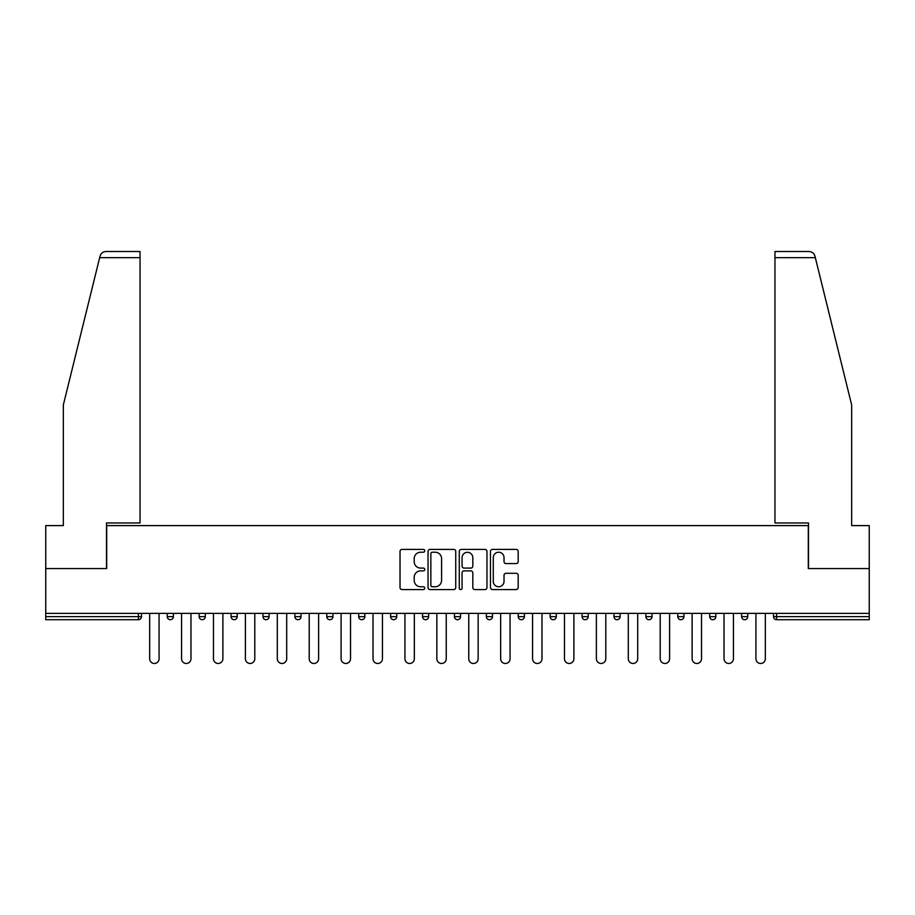 <?xml version="1.0" encoding="UTF-8"?>
<svg xmlns="http://www.w3.org/2000/svg" width="915" height="915" viewBox="0 0 915 915"><rect width="100%" height="100%" fill="white"/><g stroke="black" fill="none" stroke-linecap="round" stroke-linejoin="round"><path stroke-width="1.37" d="M424.777 550.819A1.407 1.407 0 0 0 423.371 549.412L402.04 549.412A2.013 2.013 0 0 0 400.027 551.413L400.027 587.556A2.013 2.013 0 0 0 402.04 589.569L423.371 589.569A1.407 1.407 0 0 0 424.777 588.162A1.407 1.407 0 0 0 423.371 586.755L420.603 586.755A6.428 6.428 0 0 1 414.186 580.327L414.186 577.319A6.428 6.428 0 0 1 420.603 570.891L423.371 570.891A1.407 1.407 0 0 0 424.777 569.485A1.407 1.407 0 0 0 423.371 568.078L420.603 568.078A6.428 6.428 0 0 1 414.186 561.661L414.186 558.642A6.428 6.428 0 0 1 420.603 552.225L423.371 552.225A1.407 1.407 0 0 0 424.777 550.819M516.174 563.571A2.013 2.013 0 0 0 518.187 561.558L518.187 551.413A2.013 2.013 0 0 0 516.174 549.412L492.487 549.412A2.013 2.013 0 0 0 490.474 551.413L490.474 587.556A2.013 2.013 0 0 0 492.487 589.569L516.174 589.569A2.013 2.013 0 0 0 518.187 587.556L518.187 575.306A2.013 2.013 0 0 0 516.174 573.305L506.041 573.305A2.013 2.013 0 0 0 504.028 575.306L504.028 581.38A5.376 5.376 0 0 1 498.664 586.755A5.376 5.376 0 0 1 493.288 581.38L493.288 557.59A5.376 5.376 0 0 1 498.664 552.225A5.376 5.376 0 0 1 504.028 557.59L504.028 561.558A2.013 2.013 0 0 0 506.041 563.571L516.174 563.571M99.666 257.664L100.032 256.189C100.959 253.283 102.949 251.728 105.991 251.522L140.041 251.522L140.041 257.664L99.666 257.664L63.341 404.933L63.341 525.61L45.75 525.61L45.75 568.57L106.7 568.57L106.7 525.61L808.3 525.61L808.3 568.57L869.25 568.57L869.25 613.359L45.75 613.359L45.75 616.641L138.405 616.641L138.405 613.359M140.041 257.664L140.041 522.957L106.495 522.957L106.495 568.57L45.75 568.57L45.75 613.359M455.739 551.413A2.013 2.013 0 0 0 453.737 549.412L430.039 549.412A2.013 2.013 0 0 0 428.037 551.413L428.037 587.556A2.013 2.013 0 0 0 430.039 589.569L453.737 589.569A2.013 2.013 0 0 0 455.739 587.556L455.739 551.413M461.263 549.412L484.961 549.412A2.013 2.013 0 0 1 486.963 551.413L486.963 587.556A2.013 2.013 0 0 1 484.961 589.569L474.816 589.569A2.013 2.013 0 0 1 472.815 587.556L472.815 572.904A2.013 2.013 0 0 0 470.802 570.891L464.077 570.891A2.013 2.013 0 0 0 462.064 572.904L462.064 588.162A1.407 1.407 0 0 1 460.657 589.569A1.407 1.407 0 0 1 459.261 588.162L459.261 551.413A2.013 2.013 0 0 1 461.263 549.412M138.405 619.707A3.065 3.065 0 0 0 141.482 616.641L138.405 616.641L138.405 619.707A3.065 3.065 0 0 0 141.482 616.641L141.482 613.359L141.482 616.641A3.065 3.065 0 0 1 138.405 619.707L45.75 619.707L45.75 616.641M869.25 613.359L869.25 619.707L776.595 619.707A3.065 3.065 0 0 1 773.518 616.641L773.518 613.359L773.518 616.641L869.25 616.641M167.251 613.359L167.251 616.641L167.251 613.359M170.316 619.707A3.065 3.065 0 0 1 167.251 616.641A3.065 3.065 0 0 0 170.316 619.707A3.065 3.065 0 0 0 173.381 616.641L173.381 613.359L173.381 616.641A3.065 3.065 0 0 1 170.316 619.707A3.065 3.065 0 0 1 167.251 616.641L173.381 616.641A3.065 3.065 0 0 1 170.316 619.707M199.161 613.359L199.161 616.641L199.161 613.359M205.292 613.359L205.292 616.641L205.292 613.359M231.072 613.359L231.072 616.641L231.072 613.359M237.202 613.359L237.202 616.641L237.202 613.359M262.982 613.359L262.982 616.641L262.982 613.359M269.113 613.359L269.113 616.641A3.065 3.065 0 0 1 266.048 619.707A3.065 3.065 0 0 1 262.982 616.641A3.065 3.065 0 0 0 266.048 619.707A3.065 3.065 0 0 0 269.113 616.641A3.065 3.065 0 0 1 266.048 619.707A3.065 3.065 0 0 1 262.982 616.641L269.113 616.641M294.882 616.641A3.065 3.065 0 0 0 297.958 619.707A3.065 3.065 0 0 0 301.024 616.641A3.065 3.065 0 0 1 297.958 619.707A3.065 3.065 0 0 0 301.024 616.641L301.024 613.359L301.024 616.641L294.882 616.641A3.065 3.065 0 0 0 297.958 619.707A3.065 3.065 0 0 1 294.882 616.641L294.882 613.359M326.792 613.359L326.792 616.641L326.792 613.359M332.934 613.359L332.934 616.641L332.934 613.359M358.703 613.359L358.703 616.641L358.703 613.359M364.845 613.359L364.845 616.641L364.845 613.359M390.613 616.641A3.065 3.065 0 0 0 393.679 619.707A3.065 3.065 0 0 0 396.755 616.641A3.065 3.065 0 0 1 393.679 619.707A3.065 3.065 0 0 0 396.755 616.641L396.755 613.359L396.755 616.641L390.613 616.641A3.065 3.065 0 0 0 393.679 619.707A3.065 3.065 0 0 1 390.613 616.641L390.613 613.359M422.524 616.641A3.065 3.065 0 0 0 425.589 619.707A3.065 3.065 0 0 0 428.655 616.641L428.655 613.359L428.655 616.641L422.524 616.641A3.065 3.065 0 0 0 425.589 619.707A3.065 3.065 0 0 1 422.524 616.641L422.524 613.359M454.435 613.359L454.435 616.641L454.435 613.359M460.565 613.359L460.565 616.641A3.065 3.065 0 0 1 457.5 619.707A3.065 3.065 0 0 1 454.435 616.641L460.565 616.641A3.065 3.065 0 0 1 457.5 619.707M486.345 613.359L486.345 616.641L486.345 613.359M492.476 613.359L492.476 616.641L492.476 613.359M518.245 613.359L518.245 616.641L518.245 613.359M524.387 613.359L524.387 616.641A3.065 3.065 0 0 1 521.321 619.707A3.065 3.065 0 0 1 518.245 616.641L524.387 616.641A3.065 3.065 0 0 1 521.321 619.707M550.155 613.359L550.155 616.641L550.155 613.359M556.297 613.359L556.297 616.641L556.297 613.359M588.208 613.359L588.208 616.641A3.065 3.065 0 0 1 585.131 619.707A3.065 3.065 0 0 1 582.066 616.641L582.066 613.359M620.118 613.359L620.118 616.641A3.065 3.065 0 0 1 617.042 619.707A3.065 3.065 0 0 1 613.976 616.641L613.976 613.359M652.018 613.359L652.018 616.641A3.065 3.065 0 0 1 648.952 619.707A3.065 3.065 0 0 1 645.887 616.641L645.887 613.359M683.928 613.359L683.928 616.641A3.065 3.065 0 0 1 680.863 619.707A3.065 3.065 0 0 1 677.798 616.641L677.798 613.359M709.708 613.359L709.708 616.641L709.708 613.359M715.839 613.359L715.839 616.641A3.065 3.065 0 0 1 712.774 619.707A3.065 3.065 0 0 1 709.708 616.641L715.839 616.641A3.065 3.065 0 0 1 712.774 619.707M747.749 613.359L747.749 616.641A3.065 3.065 0 0 1 744.684 619.707A3.065 3.065 0 0 1 741.619 616.641L741.619 613.359M202.226 619.707A3.065 3.065 0 0 1 199.161 616.641A3.065 3.065 0 0 0 202.226 619.707A3.065 3.065 0 0 0 205.292 616.641A3.065 3.065 0 0 1 202.226 619.707A3.065 3.065 0 0 1 199.161 616.641L205.292 616.641M234.137 619.707A3.065 3.065 0 0 1 231.072 616.641A3.065 3.065 0 0 0 234.137 619.707A3.065 3.065 0 0 0 237.202 616.641A3.065 3.065 0 0 1 234.137 619.707A3.065 3.065 0 0 1 231.072 616.641L237.202 616.641A3.065 3.065 0 0 1 234.137 619.707M329.869 619.707A3.065 3.065 0 0 1 326.792 616.641A3.065 3.065 0 0 0 329.869 619.707A3.065 3.065 0 0 0 332.934 616.641A3.065 3.065 0 0 1 329.869 619.707A3.065 3.065 0 0 1 326.792 616.641L332.934 616.641A3.065 3.065 0 0 1 329.869 619.707M361.768 619.707A3.065 3.065 0 0 1 358.703 616.641L364.845 616.641A3.065 3.065 0 0 1 361.768 619.707A3.065 3.065 0 0 0 364.845 616.641A3.065 3.065 0 0 1 361.768 619.707M489.411 619.707A3.065 3.065 0 0 1 486.345 616.641A3.065 3.065 0 0 0 489.411 619.707A3.065 3.065 0 0 0 492.476 616.641A3.065 3.065 0 0 1 489.411 619.707A3.065 3.065 0 0 1 486.345 616.641L492.476 616.641M553.232 619.707A3.065 3.065 0 0 1 550.155 616.641A3.065 3.065 0 0 0 553.232 619.707A3.065 3.065 0 0 0 556.297 616.641A3.065 3.065 0 0 1 553.232 619.707A3.065 3.065 0 0 1 550.155 616.641L556.297 616.641M432.257 552.225A1.407 1.407 0 0 0 430.851 553.632L430.851 585.348A1.407 1.407 0 0 0 432.257 586.755L435.163 586.755A6.428 6.428 0 0 0 441.59 580.327L441.59 558.642A6.428 6.428 0 0 0 435.163 552.225L432.257 552.225M472.815 557.692A5.376 5.376 0 0 0 467.439 552.317A5.376 5.376 0 0 0 462.064 557.692L462.064 566.076A2.013 2.013 0 0 0 464.077 568.078L470.802 568.078A2.013 2.013 0 0 0 472.815 566.076L472.815 557.692M149.66 613.359L149.66 658.777A4.701 4.701 0 0 0 154.361 663.478A4.701 4.701 0 0 0 159.073 658.777L159.073 613.359M181.57 613.359L181.57 658.777A4.701 4.701 0 0 0 186.271 663.478A4.701 4.701 0 0 0 190.972 658.777L190.972 613.359M213.481 613.359L213.481 658.777A4.701 4.701 0 0 0 218.182 663.478A4.701 4.701 0 0 0 222.883 658.777L222.883 613.359M245.392 613.359L245.392 658.777A4.701 4.701 0 0 0 250.092 663.478A4.701 4.701 0 0 0 254.793 658.777L254.793 613.359M277.291 613.359L277.291 658.777A4.701 4.701 0 0 0 282.003 663.478A4.701 4.701 0 0 0 286.704 658.777L286.704 613.359M309.201 613.359L309.201 658.777A4.701 4.701 0 0 0 313.914 663.478A4.701 4.701 0 0 0 318.614 658.777L318.614 613.359M140.041 251.522L115.496 251.522L140.041 251.522M100.032 256.189C100.604 254.542 100.604 254.542 100.032 256.189C100.604 254.542 100.604 254.542 100.032 256.189M815.334 257.664L774.959 257.664L774.959 522.957L808.505 522.957L808.505 568.57L869.25 568.57L869.25 525.61L851.659 525.61L851.659 404.933L814.968 256.189C814.396 254.542 814.396 254.542 814.968 256.189C814.396 254.542 814.396 254.542 814.968 256.189C814.041 253.283 812.051 251.728 809.009 251.522L774.959 251.522L809.009 251.522M774.959 257.664L774.959 251.522M341.112 613.359L341.112 658.777A4.701 4.701 0 0 0 345.813 663.478A4.701 4.701 0 0 0 350.525 658.777L350.525 613.359M373.023 613.359L373.023 658.777A4.701 4.701 0 0 0 377.723 663.478A4.701 4.701 0 0 0 382.436 658.777L382.436 613.359M404.933 613.359L404.933 658.777A4.701 4.701 0 0 0 409.634 663.478A4.701 4.701 0 0 0 414.346 658.777L414.346 613.359M436.844 613.359L436.844 658.777A4.701 4.701 0 0 0 441.545 663.478A4.701 4.701 0 0 0 446.246 658.777L446.246 613.359M468.755 613.359L468.755 658.777A4.701 4.701 0 0 0 473.455 663.478A4.701 4.701 0 0 0 478.156 658.777L478.156 613.359M500.654 613.359L500.654 658.777A4.701 4.701 0 0 0 505.366 663.478A4.701 4.701 0 0 0 510.067 658.777L510.067 613.359M532.564 613.359L532.564 658.777A4.701 4.701 0 0 0 537.277 663.478A4.701 4.701 0 0 0 541.977 658.777L541.977 613.359M564.475 613.359L564.475 658.777A4.701 4.701 0 0 0 569.187 663.478A4.701 4.701 0 0 0 573.888 658.777L573.888 613.359M596.386 613.359L596.386 658.777A4.701 4.701 0 0 0 601.086 663.478A4.701 4.701 0 0 0 605.799 658.777L605.799 613.359M628.296 613.359L628.296 658.777A4.701 4.701 0 0 0 632.997 663.478A4.701 4.701 0 0 0 637.709 658.777L637.709 613.359M660.207 613.359L660.207 658.777A4.701 4.701 0 0 0 664.908 663.478A4.701 4.701 0 0 0 669.608 658.777L669.608 613.359M692.117 613.359L692.117 658.777A4.701 4.701 0 0 0 696.818 663.478A4.701 4.701 0 0 0 701.519 658.777L701.519 613.359M724.028 613.359L724.028 658.777A4.701 4.701 0 0 0 728.729 663.478A4.701 4.701 0 0 0 733.43 658.777L733.43 613.359M755.927 613.359L755.927 658.777A4.701 4.701 0 0 0 760.639 663.478A4.701 4.701 0 0 0 765.34 658.777L765.34 613.359M776.595 613.359L776.595 619.707M425.589 619.707A3.065 3.065 0 0 0 428.655 616.641M585.131 619.707A3.065 3.065 0 0 0 588.208 616.641L582.066 616.641M617.042 619.707A3.065 3.065 0 0 0 620.118 616.641L613.976 616.641M648.952 619.707A3.065 3.065 0 0 0 652.018 616.641L645.887 616.641M680.863 619.707A3.065 3.065 0 0 0 683.928 616.641L677.798 616.641M744.684 619.707A3.065 3.065 0 0 0 747.749 616.641L741.619 616.641"/></g></svg>
